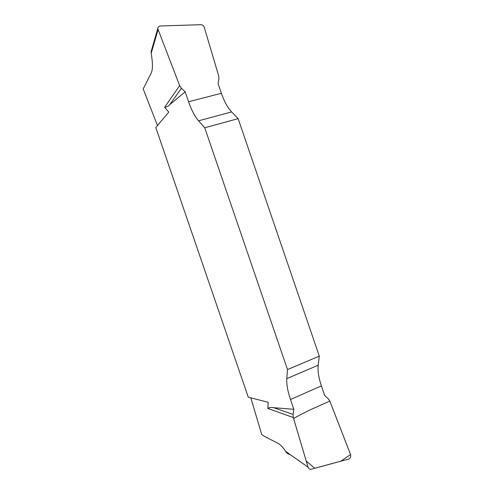 <?xml version="1.0" encoding="UTF-8"?>
<svg xmlns="http://www.w3.org/2000/svg" width="494" height="494" viewBox="0 0 494 494"><rect width="100%" height="100%" fill="white"/><g stroke="black" fill="none" stroke-linecap="round" stroke-linejoin="round"><path stroke-width="0.74" d="M157.469 125.538L143.198 88.963L151.257 72.914C152.856 69.469 152.831 62.942 151.176 53.333L151.602 49.931M261.715 434.498L264.092 436.177L261.715 434.498L250.835 397.849M179.662 85.641L181.409 88.253L185.176 91.847L188.56 101.745C191.462 110.094 194.797 116.454 198.563 120.82L204.744 127.785L238.139 118.634L231.612 111.922C227.641 107.704 224.233 101.492 221.38 93.286L218.058 83.56L218.898 78.898L218.719 75.959L204.244 27.281C203.621 25.645 202.478 24.78 200.811 24.7L160.433 25.978C158.815 26.145 157.926 27.028 157.765 28.627L179.662 85.641L164.663 107.254L168.757 112.113L155.795 127.526L248.272 397.195L268.186 402.277L267.884 408.458C269.452 407.482 271.373 407.229 273.645 407.704L293.85 409.298L293.084 414.423L293.294 417.535L308.046 467.176C308.571 468.627 309.534 469.331 310.942 469.288L348.529 459.111C350.437 458.271 351.117 456.752 350.561 454.542L329.831 401.066L328.189 398.658L324.7 395.533L321.403 385.894C318.655 377.731 317.586 370.84 318.185 365.214L319.297 356.149L287.502 369.58L286.804 378.62C286.464 384.233 287.687 391.186 290.491 399.492L293.85 409.298M264.092 436.177L278.258 443.47M290.114 454.529C287.99 454.042 286.501 452.992 285.649 451.38C282.846 447.231 280.388 444.6 278.289 443.489M293.294 417.535L267.884 408.458M185.176 91.847L169.8 104.605C168.244 106.259 166.534 107.142 164.663 107.254M204.744 127.785L287.502 369.58M238.139 118.634L319.297 356.149M293.084 414.423L273.645 407.704M181.409 88.253L169.8 104.605M350.561 454.542L340.755 461.229L314.771 468.287L306.237 461.081L293.597 418.541C301.037 414.213 309.009 410.236 317.519 406.618L329.813 401.072L350.561 454.542M157.994 29.906L151.176 53.333M285.649 451.38L308.046 467.176M321.403 385.894L290.491 399.492M286.804 378.62L318.185 365.214M231.612 111.922L198.563 120.82M188.56 101.745L221.38 93.286M157.753 28.671L151.028 51.919"/></g></svg>
